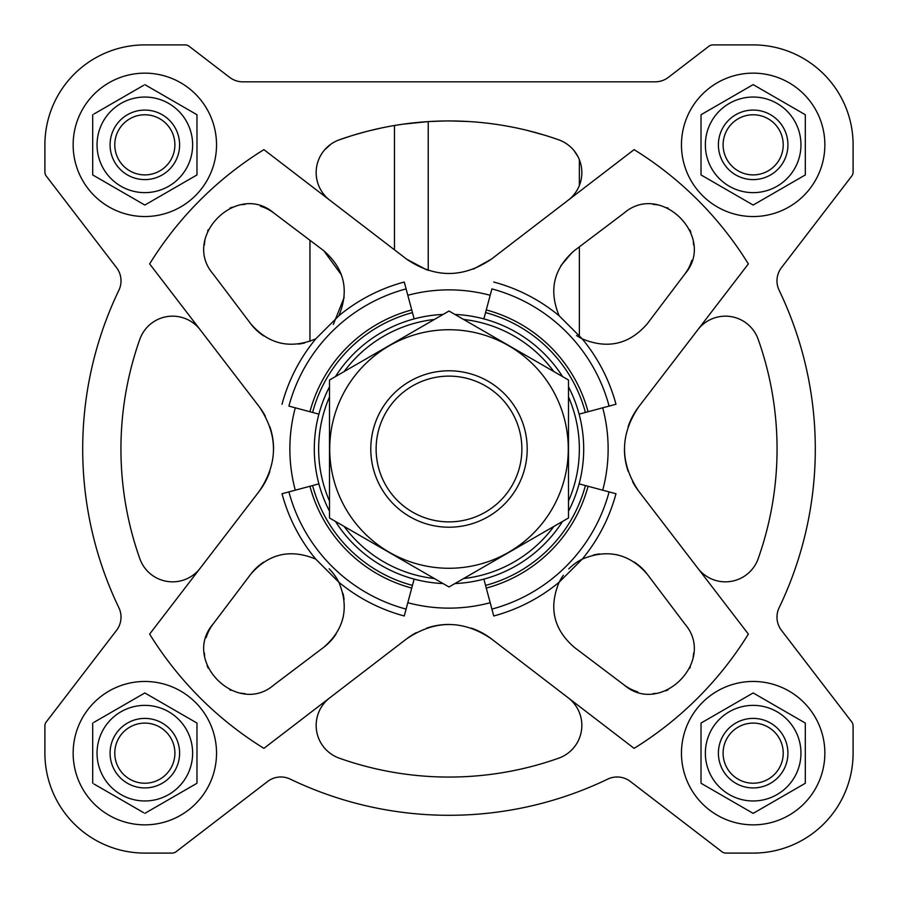 <?xml version="1.0" encoding="UTF-8"?>
<svg xmlns="http://www.w3.org/2000/svg" width="898" height="898" viewBox="0 0 898 898"><rect width="100%" height="100%" fill="white"/><g stroke="black" fill="none" stroke-linecap="round" stroke-linejoin="round"><path stroke-width="1.35" d="M394.48 249.835L394.48 125.507L401.877 124.339M403.561 124.104L428.234 121.6L428.234 270.377M381.684 127.92L367.45 131.231M365.935 131.636L352.981 135.306M351.87 135.643L339.287 139.83A34.764 34.764 0 0 0 329.757 200.164M568.243 200.164A34.764 34.764 0 0 0 558.713 139.83A328.062 328.062 0 0 0 339.287 139.83M543.919 134.969L526.43 130.21M468.509 121.522L451.526 120.949M444.218 120.972L428.234 121.6M331.036 144.073L324.459 150.033M577.908 156.521L573.957 150.527M647.301 323.74L684.916 273.946C716.739 237.33 660.849 181.216 624.054 213.084L574.26 250.699L579.356 246.849L579.356 337.3A52.14 52.14 0 0 0 582.23 338.86C607.688 349.423 629.386 344.372 647.301 323.74L684.916 273.946A43.452 43.452 0 0 0 691.842 260.308M624.054 213.084L579.356 246.849M483.865 318.891L491.902 288.898A165.748 165.748 0 0 1 609.102 406.098L615.972 404.257A172.854 172.854 0 0 0 582.23 338.86L559.14 315.77C548.577 290.312 553.628 268.614 574.26 250.699M572.239 252.304L560.812 265.774M576.516 335.515L579.356 337.3M693.615 245.019A43.452 43.452 0 0 0 693.323 242.011M690.888 232.38A43.452 43.452 0 0 0 689.877 229.933M668.123 208.145A43.452 43.452 0 0 0 667.034 207.674M657.392 204.89A43.452 43.452 0 0 0 653.037 204.385M333.326 324.492L344.192 297.395M341.487 274.99L323.74 250.699L273.946 213.084A43.452 43.452 0 0 0 260.308 206.158M338.86 315.77C349.423 290.312 344.372 268.614 323.74 250.699L273.946 213.084C237.33 181.261 181.216 237.151 213.084 273.946L250.699 323.74C268.614 344.372 290.312 349.423 315.77 338.86L338.86 315.77A172.854 172.854 0 0 1 404.257 282.028L412.451 312.594A141.222 141.222 0 0 0 312.594 412.451L309.933 411.733A143.972 143.972 0 0 1 411.733 309.933M213.084 273.946L250.699 323.74A52.14 52.14 0 0 0 263.832 335.987M280.378 343.058A52.14 52.14 0 0 0 281.748 343.362M298.428 344.08A52.14 52.14 0 0 0 304.613 342.969M245.019 204.385A43.452 43.452 0 0 0 242.011 204.677M232.38 207.112A43.452 43.452 0 0 0 229.933 208.123M208.145 229.877A43.452 43.452 0 0 0 207.674 230.966M204.89 240.608A43.452 43.452 0 0 0 204.385 244.963M638.804 406.682C619.755 434.856 619.755 463.065 638.804 491.318L748.36 634.089A351.96 351.96 0 0 1 634.089 748.36L491.318 638.804C463.144 619.755 434.935 619.755 406.682 638.804L263.911 748.36A351.96 351.96 0 0 1 149.64 634.089L259.196 491.318C278.245 463.144 278.245 434.935 259.196 406.682L149.64 263.911A351.96 351.96 0 0 1 263.911 149.64L406.682 259.196C434.856 278.245 463.065 278.245 491.318 259.196L634.089 149.64A351.96 351.96 0 0 1 748.36 263.911L638.804 406.682A69.528 69.528 0 0 0 628.14 426.617M483.865 579.109L491.902 609.102A165.748 165.748 0 0 0 609.102 491.902L615.972 493.743A172.854 172.854 0 0 1 582.23 559.14A52.14 52.14 0 0 0 568.782 568.872M684.916 624.054L647.301 574.26C629.386 553.628 607.688 548.577 582.23 559.14L559.14 582.23C548.577 607.688 553.628 629.386 574.26 647.301L624.054 684.916C660.67 716.739 716.784 660.849 684.916 624.054L647.301 574.26A52.14 52.14 0 0 0 634.168 562.013M563.338 575.292A52.14 52.14 0 0 0 559.14 582.23A172.854 172.854 0 0 1 493.743 615.972L491.902 609.102M318.891 483.865L288.898 491.902A165.748 165.748 0 0 0 406.098 609.102L404.257 615.972A172.854 172.854 0 0 1 338.86 582.23A52.14 52.14 0 0 0 329.128 568.782M273.946 684.916L323.74 647.301C344.372 629.386 349.423 607.688 338.86 582.23L315.77 559.14C290.312 548.577 268.614 553.628 250.699 574.26L213.084 624.054C181.261 660.67 237.151 716.784 273.946 684.916L323.74 647.301A52.14 52.14 0 0 0 335.987 634.168M315.77 559.14A172.854 172.854 0 0 1 282.028 493.743L288.898 491.902M309.933 411.733L288.898 406.098A165.748 165.748 0 0 1 406.098 288.898M282.028 404.257A172.854 172.854 0 0 1 315.77 338.86M493.743 282.028A172.854 172.854 0 0 1 559.14 315.77M568.49 511.175A134.7 134.7 0 0 0 568.49 386.825M562.586 376.61A134.7 134.7 0 0 0 454.904 314.435M443.096 314.435A134.7 134.7 0 0 0 335.414 376.61M329.51 386.825A134.7 134.7 0 0 0 329.51 511.175M335.414 521.39A134.7 134.7 0 0 0 443.096 583.565M454.904 583.565A134.7 134.7 0 0 0 562.586 521.39M44.9 725.921L44.9 753.164A99.936 99.936 0 0 0 144.836 853.1L172.079 853.1A6.522 6.522 0 0 0 176.042 851.753L267.638 781.473A21.72 21.72 0 0 1 290.279 779.127A366.294 366.294 0 0 0 607.721 779.127A21.72 21.72 0 0 1 630.362 781.473L721.958 851.753A6.522 6.522 0 0 0 725.921 853.1L753.164 853.1A99.936 99.936 0 0 0 853.1 753.164L853.1 725.921A6.522 6.522 0 0 0 851.753 721.958L781.473 630.362A21.72 21.72 0 0 1 779.127 607.721A366.294 366.294 0 0 0 779.127 290.279A21.72 21.72 0 0 1 781.473 267.638L851.753 176.042A6.522 6.522 0 0 0 853.1 172.079L853.1 144.836A99.936 99.936 0 0 0 753.164 44.9L712.889 44.9A6.522 6.522 0 0 0 708.915 46.247L668.393 77.34A21.72 21.72 0 0 1 655.17 81.83L242.83 81.83A21.72 21.72 0 0 1 229.607 77.34L189.085 46.247A6.522 6.522 0 0 0 185.111 44.9L144.836 44.9A99.936 99.936 0 0 0 44.9 144.836L44.9 172.079A6.522 6.522 0 0 0 46.247 176.042L116.527 267.638A21.72 21.72 0 0 1 118.873 290.279A366.294 366.294 0 0 0 118.873 607.721A21.72 21.72 0 0 1 116.527 630.362L46.247 721.958A6.522 6.522 0 0 0 44.9 725.921L44.9 753.164M329.757 697.836A34.764 34.764 0 0 0 339.287 758.17A328.062 328.062 0 0 0 558.713 758.17A34.764 34.764 0 0 0 568.243 697.836M200.164 329.757A34.764 34.764 0 0 0 139.83 339.287A328.062 328.062 0 0 0 139.83 558.713A34.764 34.764 0 0 0 200.164 568.243M697.836 568.243A34.764 34.764 0 0 0 758.17 558.713A328.062 328.062 0 0 0 758.17 339.287A34.764 34.764 0 0 0 697.836 329.757M568.49 501.095A130.356 130.356 0 0 0 568.49 396.905M553.864 371.57A130.356 130.356 0 0 0 463.626 319.464M434.374 319.464A130.356 130.356 0 0 0 344.136 371.57M329.51 396.905A130.356 130.356 0 0 0 329.51 501.095M344.136 526.43A130.356 130.356 0 0 0 434.374 578.537M463.626 578.537A130.356 130.356 0 0 0 553.864 526.43M624.436 448.978A69.528 69.528 0 0 0 628.129 471.327M632.652 481.777A69.528 69.528 0 0 0 638.804 491.318M426.887 269.95L406.682 259.196M473.201 269.209L491.318 259.196M259.196 491.318A69.528 69.528 0 0 0 269.86 471.383M273.564 449.022A69.528 69.528 0 0 0 269.871 426.673M265.348 416.223A69.528 69.528 0 0 0 259.196 406.682M491.318 638.804A69.528 69.528 0 0 0 471.383 628.14M449.022 624.436A69.528 69.528 0 0 0 426.673 628.129M416.223 632.652A69.528 69.528 0 0 0 406.682 638.804M485.549 585.406A141.222 141.222 0 0 0 585.406 485.549L579.109 483.865M486.267 588.067A143.972 143.972 0 0 0 588.067 486.267L585.406 485.549M588.067 486.267L609.102 491.902M318.891 414.135L312.594 412.451M414.135 318.891L412.451 312.594M312.594 485.549A141.222 141.222 0 0 0 412.451 585.406L414.135 579.109M309.933 486.267A143.972 143.972 0 0 0 411.733 588.067L412.451 585.406M411.733 588.067L406.098 609.102M609.102 406.098L585.406 412.451A141.222 141.222 0 0 0 485.549 312.594M579.109 414.135L585.406 412.451M617.622 554.942A52.14 52.14 0 0 0 616.253 554.638M599.572 553.92A52.14 52.14 0 0 0 593.387 555.031M574.26 647.301L624.054 684.916A43.452 43.452 0 0 0 637.692 691.842M652.981 693.615A43.452 43.452 0 0 0 655.989 693.323M665.62 690.888A43.452 43.452 0 0 0 668.067 689.877M689.855 668.123A43.452 43.452 0 0 0 690.326 667.034M693.11 657.392A43.452 43.452 0 0 0 693.615 653.037M263.832 562.013A52.14 52.14 0 0 0 250.699 574.26L213.084 624.054A43.452 43.452 0 0 0 206.158 637.692M204.385 652.981A43.452 43.452 0 0 0 204.677 655.989M207.112 665.62A43.452 43.452 0 0 0 208.123 668.067M229.877 689.855A43.452 43.452 0 0 0 230.966 690.326M240.608 693.11A43.452 43.452 0 0 0 244.963 693.615M343.058 617.622A52.14 52.14 0 0 0 343.362 616.253M344.08 599.572A52.14 52.14 0 0 0 342.969 593.387M824.858 144.836A71.694 71.694 0 0 0 717.311 82.751A71.694 71.694 0 0 0 717.311 206.933A71.694 71.694 0 0 0 824.858 144.836M805.304 114.731L753.164 84.625L805.304 114.731L805.304 174.942L753.164 205.047L805.304 174.942M216.53 144.836A71.694 71.694 0 0 0 108.995 82.751A71.694 71.694 0 0 0 108.995 206.933A71.694 71.694 0 0 0 216.53 144.836M93.931 114.024L143.601 85.344M92.696 174.942L144.836 205.047L92.696 174.942L92.696 114.731M216.53 753.164A71.694 71.694 0 0 0 108.995 691.067A71.694 71.694 0 0 0 108.995 815.249A71.694 71.694 0 0 0 216.53 753.164M93.931 722.34L144.836 692.953L196.976 723.058L196.976 783.269L144.836 813.375L196.976 783.269M143.601 812.656L93.931 783.976M824.858 753.164A71.694 71.694 0 0 0 717.311 691.067A71.694 71.694 0 0 0 717.311 815.249A71.694 71.694 0 0 0 824.858 753.164M805.304 723.058L753.164 692.953L805.304 723.058L805.304 783.269L753.164 813.375L805.304 783.269M753.164 205.047L701.024 174.942L701.024 114.731L753.164 84.625M783.224 144.836A30.061 30.061 0 0 0 738.134 118.805A30.061 30.061 0 0 0 738.134 170.867A30.061 30.061 0 0 0 783.224 144.836M787.928 144.836A34.764 34.764 0 0 0 735.776 114.731A34.764 34.764 0 0 0 735.776 174.942A34.764 34.764 0 0 0 787.928 144.836M800.96 144.836A47.796 47.796 0 0 0 740.794 98.668A47.796 47.796 0 0 0 711.766 168.734A47.796 47.796 0 0 0 800.96 144.836M753.164 813.375L701.024 783.269L701.024 723.058L753.164 692.953M92.696 783.269L92.696 723.058M144.836 84.625L196.976 114.731L196.976 174.942L144.836 205.047M783.224 753.164A30.061 30.061 0 0 0 738.134 727.133A30.061 30.061 0 0 0 738.134 779.195A30.061 30.061 0 0 0 783.224 753.164M787.928 753.164A34.764 34.764 0 0 0 735.776 723.058A34.764 34.764 0 0 0 735.776 783.269A34.764 34.764 0 0 0 787.928 753.164M800.96 753.164A47.796 47.796 0 0 0 740.794 706.995A47.796 47.796 0 0 0 711.766 777.062A47.796 47.796 0 0 0 800.96 753.164M174.897 753.164A30.061 30.061 0 0 0 129.806 727.133A30.061 30.061 0 0 0 129.806 779.195A30.061 30.061 0 0 0 174.897 753.164M179.6 753.164A34.764 34.764 0 0 0 127.46 723.058A34.764 34.764 0 0 0 127.46 783.269A34.764 34.764 0 0 0 179.6 753.164M192.632 753.164A47.796 47.796 0 0 0 103.45 729.266A47.796 47.796 0 0 0 132.466 799.332A47.796 47.796 0 0 0 192.632 753.164M174.897 144.836A30.061 30.061 0 0 0 129.806 118.805A30.061 30.061 0 0 0 129.806 170.867A30.061 30.061 0 0 0 174.897 144.836M179.6 144.836A34.764 34.764 0 0 0 127.46 114.731A34.764 34.764 0 0 0 127.46 174.942A34.764 34.764 0 0 0 179.6 144.836M192.632 144.836A47.796 47.796 0 0 0 103.45 120.938A47.796 47.796 0 0 0 132.466 191.005A47.796 47.796 0 0 0 192.632 144.836M309.956 240.294L309.956 341.363M579.356 159.664L579.356 185.516M144.836 853.1L172.079 853.1M290.279 779.127A21.72 21.72 0 0 0 267.638 781.473M630.362 781.473L721.958 851.753M725.921 853.1L753.164 853.1M853.1 753.164L853.1 725.921M779.127 607.721A21.72 21.72 0 0 0 781.473 630.362M781.473 267.638L851.753 176.042M853.1 172.079L853.1 144.836M753.164 44.9L712.889 44.9M655.17 81.83A21.72 21.72 0 0 0 668.393 77.34M189.085 46.247L229.607 77.34A21.72 21.72 0 0 0 242.83 81.83M185.111 44.9L144.836 44.9M44.9 144.836L44.9 172.079M118.873 290.279A21.72 21.72 0 0 0 116.527 267.638M116.527 630.362L46.247 721.958M376.116 449A72.884 72.884 0 0 1 485.436 385.882A72.884 72.884 0 0 1 485.436 512.118A72.884 72.884 0 0 1 376.116 449M370.784 449A78.216 78.216 0 0 1 488.108 381.268A78.216 78.216 0 0 1 488.108 516.732A78.216 78.216 0 0 1 370.784 449M329.51 380.011L329.51 517.989L449 586.978L568.49 517.989L568.49 380.011L449 311.022L329.51 380.011M449 568.277A119.277 119.277 0 0 0 552.292 389.362A119.277 119.277 0 0 0 345.708 389.362A119.277 119.277 0 0 0 449 568.277M602.715 490.185A159.137 159.137 0 0 0 602.715 407.815M407.815 602.715A159.137 159.137 0 0 0 490.185 602.715M295.285 407.815A159.137 159.137 0 0 0 295.285 490.185M490.185 295.285A159.137 159.137 0 0 0 407.815 295.285M486.267 309.933A143.972 143.972 0 0 1 588.067 411.733"/></g></svg>
